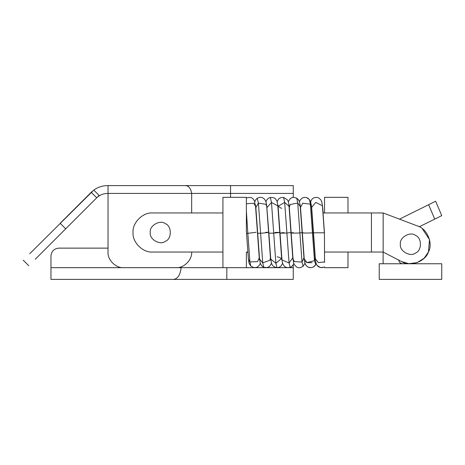 <?xml version="1.0" encoding="UTF-8"?>
<svg xmlns="http://www.w3.org/2000/svg" width="465" height="465" viewBox="0 0 465 465"><rect width="100%" height="100%" fill="white"/><g stroke="black" fill="none" stroke-linecap="round" stroke-linejoin="round"><path stroke-width="0.7" d="M379.225 263.765L441.75 263.765L441.75 279.395L379.225 279.395M383.125 252.042L383.125 263.765M402.667 263.765C400.313 263.516 399.011 262.214 398.761 259.859M441.75 215.626L434.734 219.108L428.631 204.71L435.647 201.235L441.75 215.626L419.296 226.769M399.482 219.149L428.631 204.71M29.737 253.727L93.779 190.092C97.906 187.139 102.503 185.645 107.578 185.605L293.27 185.605L293.27 193.417L108.025 193.417L108.025 185.605L230.547 185.605L230.547 197.329M293.27 197.363L293.27 193.417M247.822 252.71L247.479 252.042M191.661 212.958L191.661 193.417C190.79 188.255 188.616 185.651 185.134 185.605M108.025 252.042C107.328 259.772 115.925 268.375 123.655 267.671C115.925 268.375 107.328 259.772 108.025 252.042L108.025 193.417L107.578 193.417C103.288 193.487 99.603 195.015 96.522 197.997M176.026 267.671C183.762 268.375 192.359 259.772 191.661 252.042C192.359 259.772 183.762 268.375 176.026 267.671L123.655 267.671M35.264 259.255L96.726 197.794L91.204 192.266L92.018 191.51M96.726 197.794L99.103 195.416L93.779 190.092C97.906 187.139 102.503 185.645 107.578 185.605M65.699 228.821L60.171 223.293L91.227 192.295M324.541 257.517L324.535 262.498M324.535 267.671L347.983 267.671L347.983 252.042M347.983 212.958L347.983 197.329L324.535 197.329L324.535 212.958L323.152 212.958L324.535 212.958M222.927 212.958L152.578 212.958C142.912 212.087 132.165 222.834 133.037 232.5C132.165 242.166 142.912 252.914 152.578 252.042L222.927 252.042M246.374 252.042L247.769 252.042L246.374 252.042L246.374 267.671L293.27 267.671L293.27 279.395L173.137 279.395C177.52 279.157 180.193 275.251 181.158 267.671L246.374 267.671M152.578 212.958C142.912 212.087 132.165 222.834 133.037 232.5C132.165 242.166 142.912 252.914 152.578 252.042M398.772 260.144L401.51 261.568L408.828 263.696L417.064 262.638L424.115 258.261L428.451 251.995L429.497 239.568L422.249 228.594L429.497 239.568L428.451 251.995L424.115 258.261L417.064 262.638L408.828 263.696L401.51 261.568L383.16 252.042L371.436 252.042L371.436 212.958L383.16 212.958L417.012 225.798C426.87 228.187 433.397 243.143 428.451 251.995C425.376 261.661 409.996 267.125 401.51 261.568C409.996 267.125 425.376 261.661 428.451 251.995C433.397 243.143 426.87 228.187 417.012 225.798M383.16 212.958L383.16 252.042M324.535 252.042L371.436 252.042M371.436 212.958L323.152 212.958L322.565 206.483L324.448 232.791L324.535 261.888L318.327 262.626L315.38 258.813L311.655 207.384L315.758 202.403L322.414 205.768L324.349 232.808L313.596 232.796M246.374 230.501L246.531 233.36L247.828 233.325L246.374 211.139L246.374 230.396L246.374 197.329L222.927 197.329L222.927 267.671M50.964 255.948C51.464 251.234 54.068 248.63 58.782 248.13C54.068 248.63 51.464 251.234 50.964 255.948C51.464 251.234 54.068 248.63 58.782 248.13L108.025 248.13L58.782 248.13C54.068 248.63 51.464 251.234 50.964 255.948L50.964 267.671L181.158 267.671L181.158 266.805M163.523 279.395L94.738 279.395L226.833 279.395L226.833 267.671M50.964 279.395L173.137 279.395L50.964 279.395L50.964 267.671M278.175 207.553L281.895 258.906C282.063 261.597 282.615 263.672 283.551 265.143C284.946 267.346 287.161 268.072 290.177 267.323L291.578 266.573L293.02 265.027L293.834 263.295L293.27 264.608L293.27 267.671M150.271 232.5C149.056 225.746 160.216 219.306 165.453 223.735C171.911 226.06 171.911 238.94 165.453 241.265C160.216 245.694 149.056 239.254 150.271 232.5M400.394 244.224C399.179 237.47 410.333 231.029 415.576 235.459C422.034 237.784 422.034 250.664 415.576 252.989C410.333 257.418 399.179 250.978 400.394 244.224M259.255 257.686L255.529 206.169L253.733 203.246L246.374 203.74L246.374 202.031M324.535 254.849L324.448 232.791M311.155 204.559L311.283 204.902M321.85 202.106L322.553 206.443M296.717 198.137L297.74 203.013L299.884 232.924L302.111 232.634L300.233 206.454C299.373 201.182 300.099 201.409 296.711 198.131L298.547 199.892L299.408 201.723L300.32 199.822L302.419 197.968L304.337 197.363L306.516 197.549L309.492 199.578L310.382 204.187L314.468 260.662L315.683 264.445L316.165 263.266M300.28 206.896L300.396 206.512M293.398 232.68C287.539 233.052 294.386 233.308 299.884 232.924L302.012 262.057L303.151 266.236L304.994 263.254L306.04 265.381L307.284 266.584L308.609 267.299L311.021 267.66L312.805 267.201L314.375 266.183L315.694 264.428M283.58 197.41L284.685 202.409L289.067 262.963L290.172 267.323M265.91 201.723L266.753 199.927L268.514 198.195L270.328 197.456L271.484 202.449L275.885 263.254L276.948 267.666L279.349 267.183L280.848 266.218L282.673 263.248M254.739 201.787L255.634 199.863L257.226 198.27L258.418 203.135L262.742 262.888L263.736 267.23L266.672 267.613L268.52 267.032L269.758 266.16L271.49 263.254M259.139 256.587L259.249 255.866M256.122 232.279L247.828 233.325L249.92 261.905L250.804 266.05L253.768 267.578L256.128 267.509L257.738 266.805L259.482 265.085L260.336 263.283M315.706 264.405C314.392 267.887 309.434 268.404 307.284 266.584C305.377 265.131 304.354 262.556 304.226 258.877L307.045 262.626L314.468 260.662L315.107 257.854L315.427 259.964M303.174 232.756C299.164 233.029 308.934 233.128 312.434 232.849L313.276 232.733L315.113 257.872M300.152 205.019L300.5 207.402L302.75 203.205L310.382 204.187L311.387 206.414M293.066 258.976L294.31 261.551L302.012 262.057L303.941 257.802L304.29 260.034M288.963 204.949L289.323 207.402L290.183 204.524L297.74 203.013L300.227 206.454M281.895 258.982L282.15 260.034L289.067 262.963L292.776 257.831L293.107 260.034M284.063 232.581C278.198 233.168 279.134 233.314 286.882 233.023L290.939 232.529L292.776 257.837M278.169 207.471L278.256 206.187L284.685 202.409L289.05 206.309L290.933 232.529M268.857 233.168L270.746 259.057L275.885 263.254L281.621 258.459L281.604 257.755M266.654 205.013L268.857 233.186L273.682 233.134C281.093 232.459 281.505 232.238 274.931 232.471M267.009 207.535L271.484 202.449L277.82 205.902L277.878 206.286M259.58 259.081L262.742 262.888L269.962 260.191L270.432 257.744M257.691 233.291L260.574 233.238C266.637 232.855 272.048 231.93 265.707 232.366M259.569 259.069L255.843 207.582L258.418 203.135L265.916 204.275L266.701 206.21M248.42 259.11L249.92 261.905L257.616 261.661L259.255 257.68L259.598 260.011M270.322 197.456C273.437 197.427 275.315 198.113 275.96 199.514C277.041 201.438 277.064 200.514 277.872 206.326L281.563 257.465M305.418 261.44L307.045 262.626L312.073 262.696M379.219 279.395L379.219 263.765M23.25 260.214L28.778 265.742M246.357 198.049C251.42 196.532 252.809 197.985 254.46 201.002L255.523 206.274M313.271 232.727L311.387 206.466C310.626 201.554 311.126 202.478 309.481 199.566L310.579 201.752L312.027 199.136L313.445 198.044L314.927 197.48L317.45 197.474L318.92 198.061L320.85 199.845L321.856 202.118M311.283 204.914L311.655 207.378M300.5 207.402L304.226 258.871M289.323 207.407L293.049 258.935C293.799 263.405 293.2 263.684 296.368 266.765C298.059 268.218 300.326 268.038 303.163 266.23L304.994 263.254M288.254 201.723L290.323 198.561L291.944 197.654L293.677 197.34L296.717 198.131M277.082 201.764L278.343 199.34L279.57 198.264L280.848 197.642L283.58 197.404M281.79 208.186C280.459 208.43 277.931 205.937 277.803 205.024L278.175 207.547M270.752 259.063L271.548 263.423C272.252 265.736 274.054 267.154 276.954 267.666M259.569 259.081L260.29 263.144C261.074 265.277 262.225 266.637 263.742 267.23M255.459 204.931L255.843 207.576M248.42 259.086C249.263 263.039 248.095 262.115 250.809 266.056M246.531 233.36L248.415 259.075M321.803 201.944L322.565 206.495M302.116 232.634L303.953 257.808M283.574 197.404L287.341 199.816C288.166 200.665 288.73 202.827 289.05 206.309M281.587 257.691L281.93 259.958C281.755 258.575 280.186 257.5 277.21 256.744M270.438 257.68L270.793 260.057M266.718 206.268L270.438 257.686M257.221 198.276C260.324 196.602 262.934 197.148 265.062 199.915C266.416 202.641 266.032 201.764 266.718 206.274M317.479 265.689L320.17 267.445L321.995 267.654L324.535 266.933C318.746 268.741 315.689 266.038 315.369 258.813M310.579 201.752L312.027 199.136L313.445 198.044L314.927 197.48L317.45 197.474L318.92 198.061L320.85 199.845L321.832 202.037M304.337 197.363L306.516 197.549L308.417 198.497"/></g></svg>
